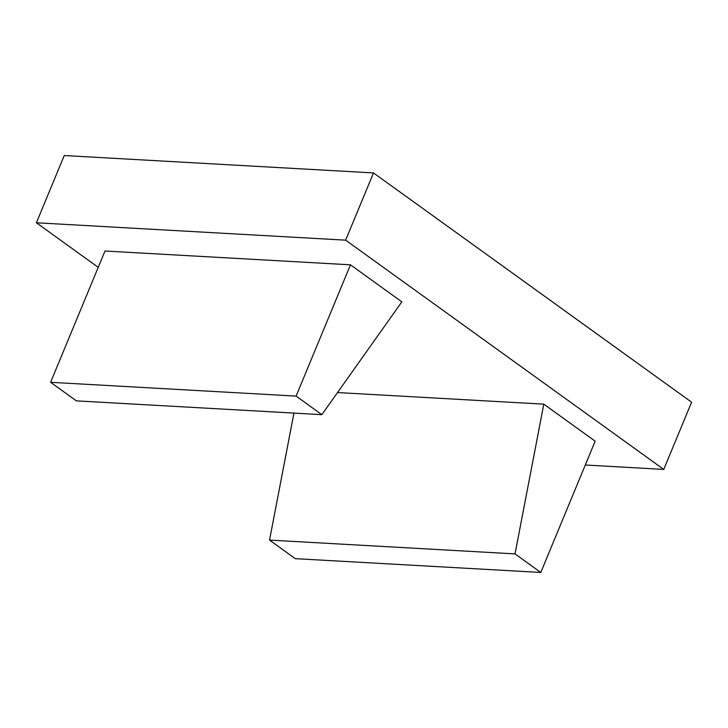 <?xml version="1.0" encoding="UTF-8"?>
<svg xmlns="http://www.w3.org/2000/svg" width="728" height="728" viewBox="0 0 728 728"><rect width="100%" height="100%" fill="white"/><g stroke="black" fill="none" stroke-linecap="round" stroke-linejoin="round"><path stroke-width="1.09" d="M350.477 264.819L104.987 251.014L50.605 382.3L76.367 400.864L321.849 414.669L401.838 301.838L350.477 264.819L296.096 396.105L321.849 414.669M50.605 382.3L296.096 396.105M515.024 553.899L543.807 404.158L595.167 441.177L540.786 572.463L515.024 553.899L269.542 540.094L293.939 413.104M337.528 392.556L543.807 404.158M540.786 572.463L295.295 558.658L269.542 540.094M585.294 465.01L663.754 469.424L345.654 240.158L36.4 222.777L98.225 267.331M36.4 222.777L64.246 155.537L373.5 172.927L691.6 402.184L663.754 469.424M345.654 240.158L373.5 172.927"/></g></svg>
